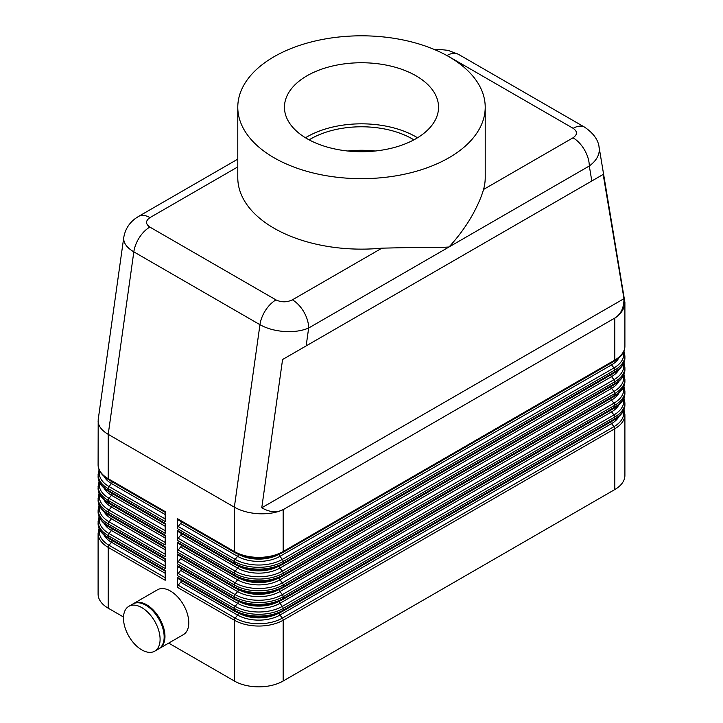 <?xml version="1.0" encoding="UTF-8"?>
<svg xmlns="http://www.w3.org/2000/svg" width="723" height="723" viewBox="0 0 723 723"><rect width="100%" height="100%" fill="white"/><g stroke="black" fill="none" stroke-linecap="round" stroke-linejoin="round"><path stroke-width="1.08" d="M177.388 518.644A2.305 1.329 120 0 0 177.605 519.457A2.305 1.329 120 0 0 177.858 519.701L234.821 552.589A2.305 1.329 -60 0 0 235.165 552.688A33.375 19.268 0 0 0 282.359 552.688A2.305 1.329 -120 0 0 282.702 552.589A2.305 1.329 -120 0 0 282.955 552.345A2.305 1.329 -120 0 0 283.172 551.532L283.172 509.643C276.367 512.77 268.233 514.134 258.762 513.737C249.29 513.176 241.157 510.989 234.351 507.175L234.351 551.532L177.388 518.644L177.388 528.594L234.351 561.482L234.351 563.28L177.388 530.393L177.388 540.334L234.351 573.222L234.351 575.029L177.388 542.142L177.388 552.083L234.351 584.97L234.351 586.769L177.388 553.881L177.388 563.832L234.351 596.719L234.351 598.517L177.388 565.63L177.388 575.571L234.351 608.459L234.351 610.266L177.388 577.379L177.388 587.32L234.351 620.207L234.351 681.012L168.694 643.109M283.19 509.516C276.909 512.959 269.769 512.381 261.771 507.79L282.576 359.521L603.181 174.424L623.985 298.662C623.958 307.89 620.885 314.36 614.767 318.084L283.172 509.643M123.823 237.072L123.678 238.744C123.85 243.579 127.239 247.944 133.827 251.866L259.955 324.681C266.76 328.504 274.885 330.773 284.338 331.496C293.782 332.065 301.889 330.908 308.658 328.016L448.983 247.004C439.692 247.6 428.612 247.736 415.734 247.411L381.889 248.161A123.714 71.423 180 0 1 274.017 228.215A123.714 71.423 180 0 1 237.786 177.704L237.786 107.23A123.714 71.423 0 0 0 274.017 157.741A123.714 71.423 0 0 0 408.847 173.222A123.714 71.423 0 0 0 485.214 107.23A123.714 71.423 0 0 0 448.983 56.728A123.714 71.423 0 0 0 314.153 41.247A123.714 71.423 0 0 0 237.786 107.23M381.889 248.161L292.39 299.828A23.019 13.285 60 0 1 303.895 311.975A23.019 13.285 60 0 1 308.658 328.016L306.154 345.91M485.214 107.23L485.214 177.704A123.714 71.423 180 0 1 483.524 189.48C481.554 196.548 477.948 204.889 472.697 214.523C466.263 225.992 458.355 236.828 448.983 247.004L589.299 165.992C595.851 161.193 599.195 155.743 599.322 149.643L598.987 146.633M614.785 318.183C621.373 313.583 624.744 308.305 624.898 302.35L624.898 345.983A34.523 19.937 180 0 1 614.785 360.081L283.172 551.532A34.523 19.937 180 0 1 258.762 557.37A34.523 19.937 180 0 1 234.351 551.532A2.305 1.329 -60 0 0 234.568 552.345A2.305 1.329 -60 0 0 234.821 552.589C250.782 560.217 266.742 560.217 282.702 552.589L614.306 361.139A2.305 1.329 -120 0 0 614.568 360.894A2.305 1.329 -120 0 0 614.785 360.081L614.767 318.084M123.76 237.46L98.192 419.656L98.102 464.618A34.523 19.937 180 0 0 108.215 478.707L108.215 434.351L234.351 507.175L259.955 324.681A23.019 13.285 120 0 1 265.522 310.339A23.019 13.285 120 0 1 275.987 299.9L149.851 227.076A23.019 13.285 120 0 0 139.394 237.515A23.019 13.285 120 0 0 133.827 251.866L108.215 434.351C101.627 430.429 98.256 425.974 98.102 420.976M133.321 603.741A25.892 14.948 60 0 1 133.719 603.497A25.892 14.948 60 0 1 146.67 604.78A25.892 14.948 60 0 1 163.579 627.6A25.892 14.948 60 0 1 159.611 648.35A25.892 14.948 60 0 1 159.196 648.576M133.719 603.497L157.524 589.76A25.892 14.948 60 0 1 170.465 591.043A25.892 14.948 60 0 1 187.384 613.854A25.892 14.948 60 0 1 183.416 634.604L159.611 648.35M141.78 607.6A25.892 14.948 60 0 1 158.698 630.42A25.892 14.948 60 0 1 154.731 651.17A25.892 14.948 60 0 1 141.78 649.887A25.892 14.948 60 0 1 124.871 627.067A25.892 14.948 60 0 1 128.839 606.317A25.892 14.948 60 0 1 141.78 607.6M128.839 606.317L132.905 603.967A25.892 14.948 60 0 1 145.847 605.25A25.892 14.948 60 0 1 162.765 628.07A25.892 14.948 60 0 1 158.798 648.82L154.731 651.17M177.388 577.379A2.305 1.329 120 0 0 177.605 578.192A2.305 1.329 120 0 0 177.858 578.427L234.821 611.315A2.305 1.329 -60 0 1 234.568 611.08A2.305 1.329 -60 0 1 234.351 610.266A34.523 19.937 180 0 0 258.762 616.104A34.523 19.937 180 0 0 283.172 610.266L283.172 608.459A2.305 1.329 -120 0 0 282.955 607.392A2.305 1.329 -120 0 0 282.359 606.362A33.375 19.268 180 0 1 235.165 606.362L178.201 573.475A2.305 1.329 120 0 0 177.605 574.505A2.305 1.329 120 0 0 177.388 575.571M234.351 681.012A34.523 19.937 0 0 0 258.762 686.85A34.523 19.937 0 0 0 283.172 681.012L283.172 620.207A34.523 19.937 0 0 1 258.762 626.046A34.523 19.937 0 0 1 234.351 620.207A2.305 1.329 -60 0 1 234.568 619.141A2.305 1.329 -60 0 1 235.165 618.111L178.201 585.223L180.642 582.187A2.305 1.329 120 0 0 181.238 581.156A2.305 1.329 120 0 0 181.419 580.488M614.785 489.561L614.785 428.757A2.305 1.329 -120 0 0 614.568 427.691A2.305 1.329 -120 0 0 613.972 426.66L282.359 618.111A2.305 1.329 -120 0 1 282.955 619.141A2.305 1.329 -120 0 1 283.172 620.207L614.785 428.757A34.523 19.937 0 0 0 624.898 414.659L624.898 475.463A34.523 19.937 0 0 1 614.785 489.561L283.172 681.012M178.201 585.223A2.305 1.329 120 0 0 177.605 586.254A2.305 1.329 120 0 0 177.388 587.32M99.069 528.314L98.102 533.294L98.102 594.098A34.523 19.937 0 0 0 108.215 608.188L108.215 547.383L165.178 580.271L165.178 570.33L108.215 537.442L108.215 535.635L165.178 568.531L165.178 558.581L108.215 525.693L108.215 523.895L165.178 556.782L165.178 546.841L108.215 513.945L108.215 512.146L165.178 545.034L165.178 535.092L108.215 502.205L108.215 500.397L165.178 533.294L165.178 523.344L108.215 490.456L108.215 488.658A2.305 1.329 -60 0 1 108.432 487.591A2.305 1.329 -60 0 1 109.028 486.561A33.375 19.268 180 0 1 99.503 470.583M624.898 391.17L624.898 392.969A34.523 19.937 180 0 1 614.785 407.067L283.172 598.517A34.523 19.937 180 0 1 258.762 604.356A34.523 19.937 180 0 1 234.351 598.517A2.305 1.329 -60 0 0 234.568 599.331A2.305 1.329 -60 0 0 234.821 599.575C250.782 607.203 266.742 607.203 282.702 599.575A2.305 1.329 -120 0 0 282.955 599.331A2.305 1.329 -120 0 0 283.172 598.517L283.172 596.719L614.785 405.26A34.523 19.937 0 0 0 624.898 391.17L623.931 386.199M624.898 379.421L624.898 381.22A34.523 19.937 180 0 1 614.785 395.318L283.172 586.769A34.523 19.937 180 0 1 258.762 592.607A34.523 19.937 180 0 1 234.351 586.769A2.305 1.329 -60 0 0 234.568 587.582A2.305 1.329 -60 0 0 234.821 587.826C250.782 595.454 266.742 595.454 282.702 587.826A2.305 1.329 -120 0 0 282.955 587.582A2.305 1.329 -120 0 0 283.172 586.769L283.172 584.97L614.785 393.52A34.523 19.937 0 0 0 624.898 379.421L623.931 374.451M624.898 367.673L624.898 369.48A34.523 19.937 180 0 1 614.785 383.57L283.172 575.029A34.523 19.937 180 0 1 258.762 580.867A34.523 19.937 180 0 1 234.351 575.029A2.305 1.329 -60 0 0 234.568 575.842A2.305 1.329 -60 0 0 234.821 576.077C250.782 583.705 266.742 583.705 282.702 576.077A2.305 1.329 -120 0 0 282.955 575.842A2.305 1.329 -120 0 0 283.172 575.029L283.172 573.222L614.785 381.771A34.523 19.937 0 0 0 624.898 367.673L623.931 362.702M624.898 355.933L624.898 357.731A34.523 19.937 180 0 1 614.785 371.83L283.172 563.28A34.523 19.937 180 0 1 258.762 569.118A34.523 19.937 180 0 1 234.351 563.28A2.305 1.329 -60 0 0 234.568 564.094A2.305 1.329 -60 0 0 234.821 564.338C250.782 571.965 266.742 571.965 282.702 564.338A2.305 1.329 -120 0 0 282.955 564.094A2.305 1.329 -120 0 0 283.172 563.28L283.172 561.482L614.785 370.022A34.523 19.937 0 0 0 624.898 355.933L623.931 350.962M177.388 565.63A2.305 1.329 120 0 0 177.605 566.443A2.305 1.329 120 0 0 177.858 566.687L234.821 599.575A2.305 1.329 -60 0 0 235.165 599.674A33.375 19.268 0 0 0 282.359 599.674A2.305 1.329 -120 0 0 282.702 599.575L614.306 408.115A2.305 1.329 -120 0 0 614.568 407.88A2.305 1.329 -120 0 0 614.785 407.067L614.785 405.26A2.305 1.329 60 0 0 614.568 404.193A2.305 1.329 60 0 0 613.972 403.163L282.359 594.622A2.305 1.329 60 0 1 282.955 595.653A2.305 1.329 60 0 1 283.172 596.719A34.523 19.937 0 0 1 258.762 602.557A34.523 19.937 0 0 1 234.351 596.719A2.305 1.329 120 0 1 234.568 595.653A2.305 1.329 120 0 1 235.165 594.622L178.201 561.735A2.305 1.329 120 0 0 177.605 562.765A2.305 1.329 120 0 0 177.388 563.832M624.898 402.91L624.898 404.717A34.523 19.937 180 0 1 614.785 418.807L283.172 610.266A2.305 1.329 -120 0 1 282.955 611.08A2.305 1.329 -120 0 1 282.702 611.315L614.306 419.864A2.305 1.329 -120 0 0 614.568 419.62A2.305 1.329 -120 0 0 614.785 418.807L614.785 417.008A34.523 19.937 0 0 0 624.898 402.91L623.931 397.939M178.201 573.475L180.642 570.438A2.305 1.329 120 0 0 181.238 569.408A2.305 1.329 120 0 0 181.419 568.739M177.388 553.881A2.305 1.329 120 0 0 177.605 554.695A2.305 1.329 120 0 0 177.858 554.939L234.821 587.826A2.305 1.329 -60 0 0 235.165 587.926A33.375 19.268 0 0 0 282.359 587.926A2.305 1.329 -120 0 0 282.702 587.826L614.306 396.376A2.305 1.329 -120 0 0 614.568 396.132A2.305 1.329 -120 0 0 614.785 395.318L614.785 393.52A2.305 1.329 60 0 0 614.568 392.453A2.305 1.329 60 0 0 613.972 391.423L282.359 582.874A2.305 1.329 60 0 1 282.955 583.904A2.305 1.329 60 0 1 283.172 584.97A34.523 19.937 0 0 1 258.762 590.808A34.523 19.937 0 0 1 234.351 584.97A2.305 1.329 120 0 1 234.568 583.904A2.305 1.329 120 0 1 235.165 582.874L178.201 549.986A2.305 1.329 120 0 0 177.605 551.016A2.305 1.329 120 0 0 177.388 552.083M178.201 561.735L180.642 558.698A2.305 1.329 120 0 0 181.238 557.659A2.305 1.329 120 0 0 181.419 556.99M177.388 542.142A2.305 1.329 120 0 0 177.605 542.955A2.305 1.329 120 0 0 177.858 543.19L234.821 576.077A2.305 1.329 -60 0 0 235.165 576.186A33.375 19.268 0 0 0 282.359 576.186A2.305 1.329 -120 0 0 282.702 576.077L614.306 384.627A2.305 1.329 -120 0 0 614.568 384.383A2.305 1.329 -120 0 0 614.785 383.57L614.785 381.771A2.305 1.329 60 0 0 614.568 380.705A2.305 1.329 60 0 0 613.972 379.674L282.359 571.125A2.305 1.329 60 0 1 282.955 572.155A2.305 1.329 60 0 1 283.172 573.222A34.523 19.937 0 0 1 258.762 579.06A34.523 19.937 0 0 1 234.351 573.222A2.305 1.329 120 0 1 234.568 572.155A2.305 1.329 120 0 1 235.165 571.125L178.201 538.237A2.305 1.329 120 0 0 177.605 539.268A2.305 1.329 120 0 0 177.388 540.334M178.201 549.986L180.642 546.95A2.305 1.329 120 0 0 181.238 545.919A2.305 1.329 120 0 0 181.419 545.25M177.388 530.393A2.305 1.329 120 0 0 177.605 531.206A2.305 1.329 120 0 0 177.858 531.45L234.821 564.338A2.305 1.329 -60 0 0 235.165 564.437A33.375 19.268 0 0 0 282.359 564.437A2.305 1.329 -120 0 0 282.702 564.338L614.306 372.878A2.305 1.329 -120 0 0 614.568 372.643A2.305 1.329 -120 0 0 614.785 371.83L614.785 370.022A2.305 1.329 60 0 0 614.568 368.956A2.305 1.329 60 0 0 613.972 367.926L282.359 559.385A2.305 1.329 60 0 1 282.955 560.415A2.305 1.329 60 0 1 283.172 561.482A34.523 19.937 0 0 1 258.762 567.32A34.523 19.937 0 0 1 234.351 561.482A2.305 1.329 120 0 1 234.568 560.415A2.305 1.329 120 0 1 235.165 559.385L178.201 526.498A2.305 1.329 120 0 0 177.605 527.528A2.305 1.329 120 0 0 177.388 528.594M178.201 538.237L180.642 535.201A2.305 1.329 120 0 0 181.238 534.17A2.305 1.329 120 0 0 181.419 533.502M178.201 526.498L180.642 523.461A2.305 1.329 120 0 0 181.238 522.422A2.305 1.329 120 0 0 181.419 521.753M99.069 516.574L98.102 523.344A34.523 19.937 180 0 0 108.215 537.442A2.305 1.329 120 0 0 108.432 538.255A2.305 1.329 120 0 0 108.694 538.49L165.178 571.107M99.069 504.826L98.102 511.604A34.523 19.937 180 0 0 108.215 525.693A2.305 1.329 120 0 0 108.432 526.507A2.305 1.329 120 0 0 108.694 526.751L165.178 559.358M99.069 493.077L98.102 499.855A34.523 19.937 180 0 0 108.215 513.945A2.305 1.329 120 0 0 108.432 514.767A2.305 1.329 120 0 0 108.694 515.002L165.178 547.618M99.069 481.337L98.102 488.106A34.523 19.937 180 0 0 108.215 502.205A2.305 1.329 120 0 0 108.432 503.018A2.305 1.329 120 0 0 108.694 503.253L165.178 535.87M99.069 469.589L98.102 476.367A34.523 19.937 180 0 0 108.215 490.456A2.305 1.329 120 0 0 108.432 491.269A2.305 1.329 120 0 0 108.694 491.513L165.178 524.121M591.812 180.985L589.299 165.992A23.019 13.285 -120 0 0 584.527 149.95A23.019 13.285 -120 0 0 573.023 137.804L483.524 189.48M237.786 159.132L138.473 216.466A23.019 13.285 -120 0 0 138.301 216.566M347.926 151.017A71.929 41.527 180 0 1 375.074 151.017M309.119 139.855A71.929 41.527 180 0 1 412.363 138.943A71.929 41.527 180 0 1 413.881 139.855M305.477 137.768A77.045 44.483 180 0 1 415.978 136.855A77.045 44.483 180 0 1 417.523 137.768M307.022 138.689A77.045 44.483 180 0 1 284.455 107.23A77.045 44.483 180 0 1 332.011 66.136A77.045 44.483 180 0 1 415.978 75.779A77.045 44.483 180 0 1 438.545 107.23A77.045 44.483 180 0 1 390.989 148.332A77.045 44.483 180 0 1 307.022 138.689M149.851 227.076C145.422 223.94 145.459 220.786 149.977 217.605A23.019 13.285 -120 0 0 138.5 216.448A23.019 13.285 -120 0 0 138.473 216.466M98.102 474.559A34.523 19.937 0 0 0 108.215 488.658L165.178 521.545L165.178 511.595L108.215 478.707A2.305 1.329 120 0 0 108.432 479.53A2.305 1.329 120 0 0 108.694 479.765L165.178 512.381M123.497 617.017L108.215 608.188M624.898 302.35L599.132 147.356M261.771 507.79L623.985 298.662M603.181 174.424L282.576 359.521M584.871 127.329A23.019 13.285 120 0 0 584.654 127.194L458.527 54.37A23.019 13.285 120 0 0 458.49 54.361A23.019 13.285 120 0 0 457.478 53.873A23.019 13.285 120 0 0 447.013 55.517L573.149 128.333C577.578 131.469 577.541 134.632 573.023 137.804M584.654 127.194A23.019 13.285 120 0 0 584.618 127.176A23.019 13.285 120 0 0 583.606 126.697A23.019 13.285 120 0 0 573.149 128.333M282.359 611.423A2.305 1.329 -120 0 0 282.702 611.315C266.742 618.942 250.782 618.942 234.821 611.315A2.305 1.329 -60 0 0 235.165 611.423A33.375 19.268 0 0 0 282.359 611.423M613.972 419.964A2.305 1.329 -120 0 0 614.306 419.864C621.455 415.4 624.988 410.348 624.898 404.717M180.642 582.187L237.605 615.074A29.923 17.28 0 0 0 279.918 615.074A2.305 1.329 60 0 1 279.322 614.044A2.305 1.329 60 0 1 279.114 613.122M238.409 613.122A2.305 1.329 120 0 1 238.201 614.044A2.305 1.329 120 0 1 237.605 615.074L235.165 618.111A33.375 19.268 180 0 0 282.359 618.111L279.918 615.074L611.531 423.624A2.305 1.329 60 0 1 610.935 422.584A2.305 1.329 60 0 1 610.745 421.916M165.178 577.704L109.028 545.287A33.375 19.268 180 0 1 99.503 529.317M98.102 533.294A34.523 19.937 0 0 0 108.215 547.383A2.305 1.329 -60 0 1 108.432 546.317A2.305 1.329 -60 0 1 109.028 545.287L111.469 542.25L165.178 573.258M112.255 540.551A2.305 1.329 -60 0 1 112.065 541.22A2.305 1.329 -60 0 1 111.469 542.25A29.923 17.28 0 0 1 104.076 535.201M613.972 408.224A2.305 1.329 -120 0 0 614.306 408.115C621.455 403.651 624.988 398.608 624.898 392.969M180.642 570.438L237.605 603.325L235.165 606.362A2.305 1.329 -60 0 0 234.568 607.392A2.305 1.329 -60 0 0 234.351 608.459A34.523 19.937 0 0 0 258.762 614.297A34.523 19.937 0 0 0 283.172 608.459L614.785 417.008A2.305 1.329 -120 0 0 614.568 415.942A2.305 1.329 -120 0 0 613.972 414.912L282.359 606.362L279.918 603.325A2.305 1.329 60 0 1 279.322 602.295A2.305 1.329 60 0 1 279.114 601.373M238.409 601.373A2.305 1.329 120 0 1 238.201 602.295A2.305 1.329 120 0 1 237.605 603.325A29.923 17.28 0 0 0 279.918 603.325L611.531 411.875A2.305 1.329 60 0 1 610.935 410.845A2.305 1.329 60 0 1 610.745 410.176M613.972 396.475A2.305 1.329 -120 0 0 614.306 396.376C621.455 391.911 624.988 386.859 624.898 381.22M180.642 558.698L237.605 591.586A29.923 17.28 0 0 0 279.918 591.586A2.305 1.329 60 0 1 279.322 590.546A2.305 1.329 60 0 1 279.114 589.625M238.409 589.625A2.305 1.329 120 0 1 238.201 590.546A2.305 1.329 120 0 1 237.605 591.586L235.165 594.622A33.375 19.268 180 0 0 282.359 594.622L279.918 591.586L611.531 400.126A2.305 1.329 60 0 1 610.935 399.096A2.305 1.329 60 0 1 610.745 398.427M613.972 384.726A2.305 1.329 -120 0 0 614.306 384.627C621.455 380.162 624.988 375.11 624.898 369.48M180.642 546.95L237.605 579.837A29.923 17.28 0 0 0 279.918 579.837A2.305 1.329 60 0 1 279.322 578.807A2.305 1.329 60 0 1 279.114 577.885M238.409 577.885A2.305 1.329 120 0 1 238.201 578.807A2.305 1.329 120 0 1 237.605 579.837L235.165 582.874A33.375 19.268 180 0 0 282.359 582.874L279.918 579.837L611.531 388.387A2.305 1.329 60 0 1 610.935 387.347A2.305 1.329 60 0 1 610.745 386.678M613.972 372.987A2.305 1.329 -120 0 0 614.306 372.878C621.455 368.414 624.988 363.371 624.898 357.731M180.642 535.201L237.605 568.088A29.923 17.28 0 0 0 279.918 568.088A2.305 1.329 60 0 1 279.322 567.058A2.305 1.329 60 0 1 279.114 566.136M238.409 566.136A2.305 1.329 120 0 1 238.201 567.058A2.305 1.329 120 0 1 237.605 568.088L235.165 571.125A33.375 19.268 180 0 0 282.359 571.125L279.918 568.088L611.531 376.638A2.305 1.329 60 0 1 610.935 375.608A2.305 1.329 60 0 1 610.745 374.939M613.972 361.238A2.305 1.329 -120 0 0 614.306 361.139C621.455 356.674 624.988 351.622 624.898 345.983M180.642 523.461L237.605 556.349A29.923 17.28 0 0 0 279.918 556.349A2.305 1.329 60 0 1 279.322 555.309A2.305 1.329 60 0 1 279.114 554.387M238.409 554.387A2.305 1.329 120 0 1 238.201 555.309A2.305 1.329 120 0 1 237.605 556.349L235.165 559.385A33.375 19.268 180 0 0 282.359 559.385L279.918 556.349L611.531 364.889A2.305 1.329 60 0 1 610.935 363.859A2.305 1.329 60 0 1 610.745 363.19M165.178 565.955L109.028 533.538A33.375 19.268 180 0 1 99.503 517.569M98.102 521.545A34.523 19.937 0 0 0 108.215 535.635A2.305 1.329 -60 0 1 108.432 534.577A2.305 1.329 -60 0 1 109.028 533.538L111.469 530.501L165.178 561.509M112.255 528.802A2.305 1.329 -60 0 1 112.065 529.471A2.305 1.329 -60 0 1 111.469 530.501A29.923 17.28 0 0 1 104.076 523.452M165.178 554.216L109.028 521.798A33.375 19.268 180 0 1 99.503 505.82M98.102 509.796A34.523 19.937 0 0 0 108.215 523.895A2.305 1.329 -60 0 1 108.432 522.828A2.305 1.329 -60 0 1 109.028 521.798L111.469 518.762L165.178 549.769M112.255 517.053A2.305 1.329 -60 0 1 112.065 517.731A2.305 1.329 -60 0 1 111.469 518.762A29.923 17.28 0 0 1 104.076 511.703M165.178 542.467L109.028 510.049A33.375 19.268 180 0 1 99.503 494.08M98.102 498.057A34.523 19.937 0 0 0 108.215 512.146A2.305 1.329 -60 0 1 108.432 511.08A2.305 1.329 -60 0 1 109.028 510.049L111.469 507.013L165.178 538.02M112.255 505.314A2.305 1.329 -60 0 1 112.065 505.983A2.305 1.329 -60 0 1 111.469 507.013A29.923 17.28 0 0 1 104.076 499.964M165.178 530.718L109.028 498.301A33.375 19.268 180 0 1 99.503 482.331M98.102 486.308A34.523 19.937 0 0 0 108.215 500.397A2.305 1.329 -60 0 1 108.432 499.34A2.305 1.329 -60 0 1 109.028 498.301L111.469 495.264L165.178 526.272M112.255 493.565A2.305 1.329 -60 0 1 112.065 494.234A2.305 1.329 -60 0 1 111.469 495.264A29.923 17.28 0 0 1 104.076 488.215M165.178 518.978L109.028 486.561L111.469 483.524L165.178 514.532M112.255 481.816A2.305 1.329 -60 0 1 112.065 482.494A2.305 1.329 -60 0 1 111.469 483.524A29.923 17.28 0 0 1 104.076 476.466M149.977 217.605L237.786 166.914M445.395 54.74L447.013 55.517M241.283 555.517A28.775 16.611 0 0 0 276.24 555.517M277.966 554.866A28.775 16.611 180 0 1 239.557 554.866M623.497 351.956A33.375 19.268 180 0 1 613.972 367.926L611.531 364.889A29.923 17.28 0 0 0 618.924 357.84M241.283 567.266A28.775 16.611 0 0 0 276.24 567.266M277.966 566.615A28.775 16.611 180 0 1 239.557 566.615M623.497 363.705A33.375 19.268 180 0 1 613.972 379.674L611.531 376.638A29.923 17.28 0 0 0 618.924 369.589M241.283 579.006A28.775 16.611 0 0 0 276.24 579.006M277.966 578.364A28.775 16.611 180 0 1 239.557 578.364M623.497 375.445A33.375 19.268 180 0 1 613.972 391.423L611.531 388.387A29.923 17.28 0 0 0 618.924 381.328M241.283 590.754A28.775 16.611 0 0 0 276.24 590.754M277.966 590.104A28.775 16.611 180 0 1 239.557 590.104M623.497 387.194A33.375 19.268 180 0 1 613.972 403.163L611.531 400.126A29.923 17.28 0 0 0 618.924 393.077M241.283 602.503A28.775 16.611 0 0 0 276.24 602.503M277.966 601.852A28.775 16.611 180 0 1 239.557 601.852M623.497 398.942A33.375 19.268 180 0 1 613.972 414.912L611.531 411.875A29.923 17.28 0 0 0 618.924 404.826M623.497 410.682A33.375 19.268 180 0 1 613.972 426.66L611.531 423.624A29.923 17.28 0 0 0 618.924 416.565M241.283 614.243A28.775 16.611 0 0 0 276.24 614.243M277.966 613.601A28.775 16.611 180 0 1 239.557 613.601M292.39 299.828C286.886 302.44 281.419 302.458 275.987 299.9M108.694 479.765C101.545 475.3 98.012 470.248 98.102 464.618M108.694 491.513C101.545 487.049 98.012 481.997 98.102 476.367M108.694 503.253C101.545 498.789 98.012 493.746 98.102 488.106M108.694 515.002C101.545 510.537 98.012 505.485 98.102 499.855M108.694 526.751C101.545 522.286 98.012 517.234 98.102 511.604M108.694 538.49C101.545 534.026 98.012 528.983 98.102 523.344M623.931 409.688L624.898 414.659M584.618 127.176C593.484 133.222 598.328 139.973 599.132 147.438M138.5 216.457L135.328 218.536C128.965 223.299 125.106 229.625 123.76 237.506L123.76 237.506M434.568 49.598L439.078 49.372L448.106 50.366L458.319 54.261"/></g></svg>
